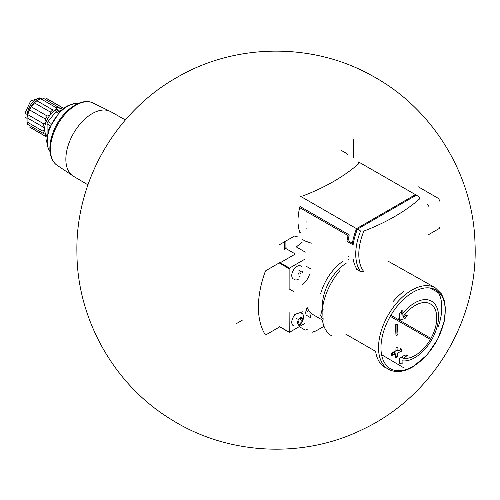 <?xml version="1.0" encoding="UTF-8"?>
<svg xmlns="http://www.w3.org/2000/svg" width="500" height="500" viewBox="0 0 500 500"><rect width="100%" height="100%" fill="white"/><g stroke="black" fill="none" stroke-linecap="round" stroke-linejoin="round"><path stroke-width="0.75" d="M353.444 157.413L353.444 138.994M415.975 195.356A48.531 28.019 120 0 0 415.469 194.631L358.587 161.938M419.975 197.369L416.344 195.144L356.087 229.931L356.931 230.419M299.788 195.888L356.544 228.656A48.531 28.019 120 0 0 352.419 243.231L348.019 240.688A48.531 28.019 120 0 1 349.25 234.894L299.975 206.444A48.531 28.019 -60 0 0 298.113 217.681M300.556 232.531L299.975 232.862A48.531 28.019 -60 0 1 298.113 223.775M341.512 150.525L345.031 152.556A48.281 27.875 -60 0 1 347.525 154.331M279.531 244.669L294.488 236.031A48.812 28.181 120 0 0 298.356 237M303.231 195.8A197.55 114.056 0 0 0 358.569 163.856L358.506 161.988M353.125 259.075A48.531 28.019 -60 0 0 357.425 269.806L360.594 271.637L363.888 271.712A46.625 26.919 -60 0 1 358.8 254.331A46.625 26.919 -60 0 1 363.888 231.069A197.55 114.056 0 0 0 419.65 198.875L419.519 196.975M363.888 231.069L360.594 230.994L357.425 229.163A48.531 28.019 -60 0 0 353.125 244.85L346.962 241.294A48.531 28.019 -60 0 1 348.069 235.575L300.556 208.144M356.087 267.738L356.087 268.544M356.544 269.294L356.912 269.081M356.544 228.656L415.469 194.631M353.494 242.606L352.419 243.231M356.087 229.931L356.087 232.775M306.856 227.875L306.031 228.35M348.725 256.537L348.019 256.944M348.681 259.613L348.069 259.962M306.988 221.7L306.031 222.256M63.5 108.25A16.675 9.625 -60 0 0 62.987 107.912A16.675 9.625 -60 0 0 62.062 107.481L60.987 108.8A15.431 8.906 -60 0 1 62.394 109.106M56.481 107.844L55.531 110.262A15.431 8.906 -60 0 1 60.987 108.8L42.962 98.006A16.675 9.625 -60 0 0 40.556 98.65L56.481 107.844A16.675 9.625 -60 0 1 58.888 107.2M52.819 109.956A16.675 9.625 -60 0 0 50.412 112.094L50.075 115.1A15.431 8.906 -60 0 1 55.531 110.262L52.819 109.956L36.894 100.763L40.556 98.65M47.244 116.037A16.675 9.625 -60 0 0 45.475 119.094L46.081 122.019A15.431 8.906 -60 0 1 50.075 115.1L47.244 116.037L31.312 106.844L34.481 102.9A16.675 9.625 -60 0 1 36.894 100.763M43 131.194A16.675 9.625 -60 0 0 43.65 133.6L46.081 134.619A15.431 8.906 -60 0 1 44.619 129.162L43 131.194L27.075 121.994L27.075 117.769A16.675 9.625 -60 0 1 27.719 114.612L29.55 109.9A16.675 9.625 -60 0 1 31.312 106.844M47.05 135.688A15.431 8.906 -60 0 1 46.081 134.619L45.475 136.206L29.55 127.006A16.675 9.625 -60 0 0 30.387 127.6L46.312 136.794A16.675 9.625 -60 0 1 45.475 136.206M46.863 137.069A16.675 9.625 -60 0 1 46.312 136.794M62.062 107.481L46.131 98.287A16.675 9.625 -60 0 1 47.062 98.719L62.987 107.912M50.412 112.094L34.481 102.9M45.475 119.094L29.55 109.9M43.65 133.6L27.719 124.406A16.675 9.625 -60 0 1 27.075 121.994M384.869 367.319A47.038 27.156 -60 0 1 375.694 351.719M331.525 335.756A46.375 26.775 -60 0 1 322.488 320.431M430.262 288.025L437.987 292.481L438.2 292.175A47.038 27.156 -60 0 1 438.2 326.887M435.456 287.969L441.4 293.844L444.1 299.819L445.494 308.669L444.15 321.794L437.669 339.312L426.912 355.056L412.713 366.956C403.619 372.131 395.544 372.925 388.481 369.331A46.975 27.125 -60 0 1 388.25 314.956A46.975 27.125 -60 0 1 435.456 287.969L432.281 286.062A47.038 27.156 -60 0 0 431.994 285.894L401.544 268.744M322.488 308.294A46.375 26.775 -60 0 1 339.85 270.663M320.731 293.481A37.331 21.556 -60 0 1 342.781 261.356M322.694 320.219L313.131 314.694A37.331 21.556 -60 0 1 307.162 307.531L306.281 309.6A38.575 22.275 -60 0 0 308.012 312.181A14.931 8.619 120 0 0 307.838 312.081M302.569 284.631A14.931 8.619 120 0 0 308.012 277.981A38.575 22.275 -60 0 1 309.688 274.337M302.569 311.819L293.962 314.675M305.019 311.381A14.931 8.619 120 0 1 306.056 315.081L310.894 317.875A14.931 8.619 120 0 0 309.688 313.888M312.038 332.3A124.444 71.85 120 0 0 315.869 330.956A2.487 1.438 120 0 0 316.169 330.812L323.994 326.294M293.962 291.712L289.125 288.919L289.125 268.694L280.238 263.569M289.125 311.881L289.225 332.331L280.338 327.2M289.475 332.306L304.962 323.363M297.494 319.05L296.075 318.231M305.062 330.1L305.231 330.112A124.444 71.85 120 0 0 307.194 329.506M304.962 259.144L289.475 268.087L289.125 268.694M302.444 242.006A2.487 1.438 120 0 0 302.144 242.206A124.444 71.85 120 0 0 296.344 246.956L305.231 252.087L304.962 252.638M279.531 263.156L295.369 254.013L285.512 248.325M279.531 262.75L265.812 270.669M265.35 271.262A82.131 47.419 120 0 0 265.35 334.837A0.744 0.431 120 0 0 265.444 334.925A0.744 0.431 120 0 0 265.812 334.888L279.531 326.969L279.531 326.562M293.306 278.925A7.469 4.312 -60 0 1 293.306 270.3A7.469 4.312 -60 0 1 300.775 265.988L302.006 266.7M293.306 325.662A7.469 4.312 -60 0 1 295.656 314.113M300.375 312.544A7.469 4.312 -60 0 1 300.775 312.731L302.006 313.444A7.469 4.312 -60 0 1 302.712 320.644M299.731 276.969A1.219 0.706 120 0 0 299.5 276.625M298.644 273.506A0.7 0.4 120 0 0 298.163 274.744L298.144 274.731M300.919 271.944A1.219 0.706 120 0 1 300.688 271.6A0.7 0.4 120 0 0 299.731 272.156M302.256 272.381A0.7 0.4 120 0 0 301.775 271.7M298.275 279.262A7.469 4.312 -60 0 1 294.538 279.631M300.212 324.094A3.756 2.169 -60 0 1 297.906 320.819A3.756 2.169 -60 0 1 302.512 318.163A3.756 2.169 -60 0 1 300.212 324.094M301.456 318.663L302.256 319.119A1.219 0.706 120 0 0 302.238 320.556A1.219 0.706 120 0 0 302.256 320.569A0.7 0.4 120 0 0 302.256 320.569A0.7 0.4 120 0 1 301.775 321.806A1.219 0.706 120 0 0 300.688 323.156M298.181 321.494A1.219 0.706 -60 0 1 298.163 322.931A0.7 0.4 120 0 0 298.156 323.75M300.325 318.131L300.688 318.344A0.7 0.4 120 0 0 300.556 318.144M301.131 323.381A7.469 4.312 -60 0 1 298.275 326.006M300.156 274.131A0.7 0.4 120 0 0 300.663 272.913M300.619 319.625A1.219 0.706 120 0 0 300.637 319.631L302.238 320.556M298.663 322.887A0.7 0.4 120 0 0 299.069 322.219M402.056 314.456A33.6 19.4 -60 0 1 431.581 301.175A33.6 19.4 -60 0 1 436.731 328.1A33.6 19.4 -60 0 1 414.781 357.706A33.6 19.4 -60 0 1 402.056 360.788L402.169 363.994L399.769 363.419L399.475 358.488L404.956 354.969L407.325 355.538L403.269 358.231A30.612 17.675 -60 0 0 415.131 355.469A30.612 17.675 -60 0 0 435.125 328.494A30.612 17.675 -60 0 0 430.438 303.962A30.612 17.675 -60 0 0 403.269 316.406L407.325 315.225L404.956 318.625L399.475 320.144L399.769 313.506L402.169 310.044L402.056 314.456M397.7 352.925L401.619 351.125L401.744 349.162L397.825 350.962L398 347L396.006 347.881L395.831 351.844L391.775 353.569L391.65 355.531L395.706 353.806L395.394 357.688L397.388 356.806L397.7 352.925M396.006 335.688L398 334.806L397.388 324.294L395.394 325.175L396.006 335.688M393.363 301.244A47.038 27.156 -60 0 1 403.406 291.675M403.406 367.575L381.562 354.681M390.275 316.337L429.412 338.85M323.156 318.919A45.237 26.119 -60 0 1 323.156 309.031M322.981 310.931A34.719 20.044 -60 0 1 322.587 308.356M322.544 307.863A34.719 20.044 -60 0 1 346.138 263.288M322.925 311.856A35.044 20.231 -60 0 1 322.35 308.4L320.731 315.369A37.331 21.556 -60 0 0 323.106 319.431M236.375 323.638L242.188 320.281M401.431 314.1L401.956 310.356M399.562 313.387L398.681 319.681M403.6 317.844L406.012 314.469M402.306 315.85L403.269 316.406M402.306 357.675L403.269 358.231M396.919 324.506L396.919 334.181L398 334.806M396.919 324.025L395.156 325.037M400.081 350.238L400.081 348.206L401.744 349.162M396.562 350.238L397.825 350.962M394.806 351.25L391.281 353.288M391.681 355.087L394.806 353.288M396.562 356.331L397.388 356.806M60.256 110.981L57.644 110.744A2.487 1.438 120 0 0 55.881 111.762L47.962 121.613A2.487 1.438 120 0 0 47.081 123.881L47.081 134.438A2.487 1.438 120 0 0 47.162 135M43.65 123.812A16.675 9.625 -60 0 0 43 126.962L44.619 129.162A15.431 8.906 -60 0 1 46.081 122.019L43.65 123.812L27.719 114.612M43 126.962L27.075 117.769M26.931 118.9A15.306 8.838 -60 0 1 26.931 118.85A15.306 8.838 -60 0 1 36.075 101.225A15.306 8.838 -60 0 1 37.756 100.1A15.306 8.838 -60 0 1 37.8 100.075M40.794 98.556A12.194 7.044 -60 0 0 31.938 103.162A12.194 7.044 -60 0 0 27.375 114.581L27.375 115.069M26.944 118.294L25 117.175L25 113.212L30.581 101.094L39.919 97.781L41.081 98.456M439.506 201.075A2.487 1.438 -120 0 0 437.744 198.031L418.244 186.769M428.431 234.731L438.988 228.637A2.487 1.438 -120 0 0 439.506 227.494M428.944 207.175A2.487 1.438 -120 0 0 427.188 204.125M286.075 247.425L285.087 248.988L285.087 241.456M360.594 271.637A48.531 28.019 -60 0 1 360.594 230.994M289.125 332.1L280.238 326.969M304.969 329.963L299.25 326.662M289.475 268.087L280.587 262.956M310.894 268.956L306.056 266.163M413.088 366.394A45.438 26.237 -60 0 1 385.262 326.806A45.438 26.237 -60 0 1 440.913 294.681A45.438 26.237 -60 0 1 413.088 366.394M375.644 351.381L345.725 334.113M429.975 337.856L390.887 315.287M56.544 164.925L73.575 176.337A37.287 21.531 -60 0 1 73.463 176.275A37.287 21.531 -60 0 1 67.894 146.356A37.287 21.531 -60 0 1 92.225 113.6A37.287 21.531 -60 0 1 110.756 111.688A37.287 21.531 -60 0 1 110.869 111.75L92.469 102.706A36.031 20.8 -60 0 0 57.881 124.219A36.031 20.8 -60 0 0 56.544 164.925C52.231 161.388 50.006 156.094 49.875 149.05C49.806 143.4 51.013 137.475 53.506 131.263C60.925 112.169 79.925 97.15 92.469 102.706M50.025 151.613A28.55 16.481 -60 0 1 53.125 121.475A28.55 16.481 -60 0 1 77.681 103.719M57.644 110.744L59.438 111.781M55.881 111.762L58.188 113.094M47.962 121.613L51.106 123.431M47.081 123.881L50.081 125.612M27.375 114.581L25 113.212M284.506 249.513L284.506 241.794M311.325 243.188L305.044 240.975L302.025 239.231M387.769 260.988L431.906 285.844M298.938 270.469L300.219 271.212M300.644 317.362L301.094 317.619M176.456 77.719C235.319 42.938 313.144 42.219 372.556 76.019C432.694 108.506 473.312 174.875 475 243.238C478.619 320.688 432.088 397.35 361.7 429.881C301.931 459.062 226.838 454.888 170.75 419.169C113.956 384.588 77.088 319.031 76.912 252.525C75.419 181.919 114.975 112.456 176.456 77.719M430.962 300.819L431.581 301.175M73.463 176.275L87.925 184.825M110.756 111.688L125.394 119.931M50.038 151.725L47.362 146.219L46.662 140.85L48.775 128.925L60.281 110.956L66.6 106.225L73.412 103.731L77.781 103.669"/></g></svg>
